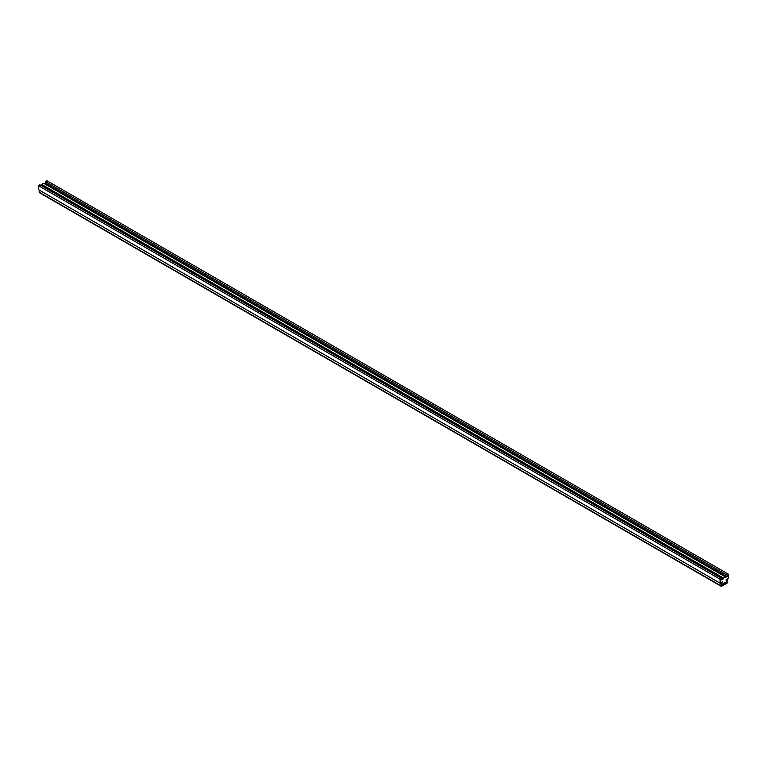 <?xml version="1.0" encoding="UTF-8"?>
<svg xmlns="http://www.w3.org/2000/svg" width="767" height="767" viewBox="0 0 767 767"><rect width="100%" height="100%" fill="white"/><g stroke="black" fill="none" stroke-linecap="round" stroke-linejoin="round"><path stroke-width="1.15" d="M728.65 574.33L727.164 575.192L727.164 576.688L723.415 577.982L723.415 578.845L721.613 579.89L721.613 578.395L720.127 579.258L720.127 583.188L722.687 581.712L721.488 583.188L721.488 584.569L727.116 581.52L727.289 579.842L726.09 580.331L726.09 579.747L728.65 578.27L728.65 574.33L46.873 180.715L45.387 181.568L45.387 183.064L44.333 183.677M727.164 575.192L45.387 181.568M727.164 576.688L45.387 183.064M725.361 576.861L43.585 183.246L41.639 184.368L41.13 185.528M723.415 577.982L41.639 184.368M723.415 578.845L41.639 185.23M721.613 578.395L39.836 184.78L38.35 185.633L38.35 189.564L720.127 583.188M720.127 579.258L38.35 185.633M721.661 585.652L727.116 582.498L727.241 579.737L726.09 580.331L727.116 579.152A0.968 0.556 -60 0 1 727.797 579.545L727.797 581.913A0.968 0.556 -60 0 1 727.116 583.093L721.661 586.237A0.968 0.556 -60 0 1 720.98 585.844L720.98 583.486A0.968 0.556 -60 0 1 721.661 582.306L722.687 581.712L722.687 582.306L721.488 583.188L721.488 585.547M39.203 190.063L39.203 192.229A0.968 0.556 120 0 0 39.405 192.67L721.181 586.285M720.98 583.486L720.299 583.093M720.98 585.844L39.203 192.229M727.289 582.201L726.608 581.808M727.116 582.498L726.263 582.009"/></g></svg>

